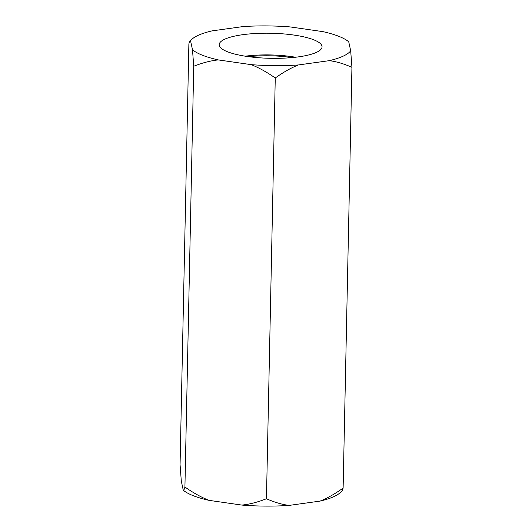 <?xml version="1.0" encoding="UTF-8"?>
<svg xmlns="http://www.w3.org/2000/svg" width="532" height="532" viewBox="0 0 532 532"><rect width="100%" height="100%" fill="white"/><g stroke="black" fill="none" stroke-linecap="round" stroke-linejoin="round"><path stroke-width="0.8" d="M209.069 500.366C201.555 497.447 193.508 492.998 184.923 487.033L193.734 66.261C202.519 62.783 210.705 60.675 218.293 59.916L251.117 64.638A81.336 19.817 -178.8 0 0 298.366 64.957L329.242 60.668A81.336 19.817 -178.8 0 0 350.688 50.813L348.733 41.809A81.336 19.817 -178.8 0 0 322.931 31.634L290.106 26.919A81.336 19.817 -178.8 0 0 242.858 26.6L211.989 30.889A81.336 19.817 -178.8 0 0 192.005 39.149L190.536 40.745C190.057 40.498 189.505 41.549 188.88 43.903L180.069 464.675L181.312 481.187L183.267 490.191A81.336 19.817 -178.8 0 0 209.069 500.366L241.894 505.081A81.336 19.817 -178.8 0 0 289.142 505.4L320.011 501.111A81.336 19.817 -178.8 0 0 339.995 492.851L341.883 491.149M184.923 487.033C184.298 489.387 183.746 490.438 183.267 490.191M193.734 66.261L192.491 49.742L190.536 40.745A81.336 19.817 -178.8 0 1 192.005 39.149M218.293 59.916A81.336 19.817 -178.8 0 1 192.491 49.742M247.3 56.492A51.444 12.535 -178.8 0 1 219.237 45.373A51.444 12.535 -178.8 0 1 293.93 35.065A51.444 12.535 1.2 0 1 321.96 47.521A51.444 12.535 1.2 0 1 247.3 56.492M245.259 56.186A46.929 11.431 -178.8 0 1 291.45 56.591A46.929 11.431 1.2 0 1 295.506 57.237M341.464 491.255C341.943 491.502 342.495 490.451 343.12 488.097C334.761 494.009 327.06 498.344 320.011 501.111M289.142 505.4C282.179 504.575 274.618 502.361 266.452 498.743C257.608 502.228 249.428 504.343 241.894 505.081M343.12 488.097L351.931 67.325C343.772 63.714 336.211 61.493 329.242 60.668M350.688 50.813L351.931 67.325M266.452 498.743L275.263 77.971C266.625 71.973 258.579 67.524 251.117 64.638M298.366 64.957C291.33 67.724 283.629 72.059 275.263 77.971M292.141 57.589A46.218 11.258 1.2 0 0 291.11 57.436A46.218 11.258 1.2 0 0 248.61 56.671"/></g></svg>
